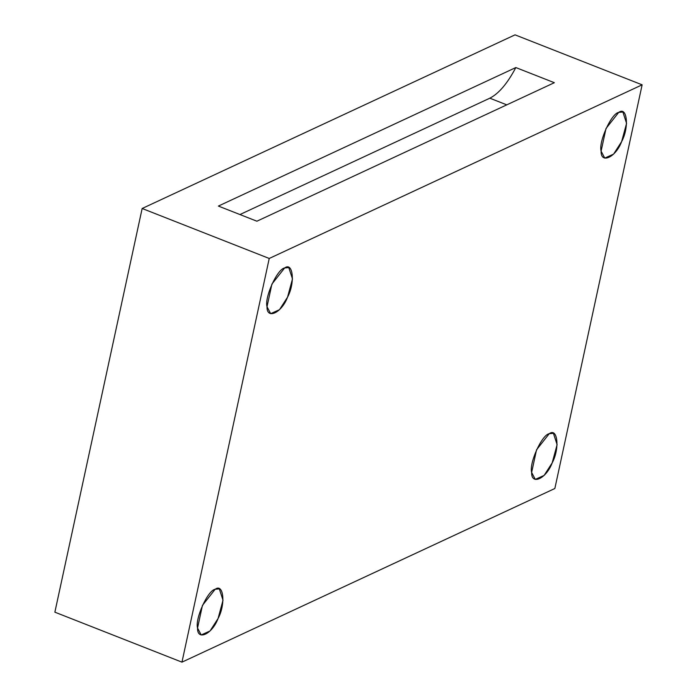 <?xml version="1.0" encoding="UTF-8"?>
<svg xmlns="http://www.w3.org/2000/svg" width="697" height="697" viewBox="0 0 697 697"><rect width="100%" height="100%" fill="white"/><g stroke="black" fill="none" stroke-linecap="round" stroke-linejoin="round"><path stroke-width="1.05" d="M284.629 267.97L271.908 284.08L267.012 306.732L270.671 313.667L279.497 309.695L287.547 297.166L292.487 278.922L288.793 267.578L284.629 267.97C293.123 261.567 295.275 283.017 287.547 297.166C281.701 312.892 266.611 319.914 267.012 306.732C264.363 297.41 277.301 268.929 284.629 267.97M215.164 589.27L202.444 605.379L197.547 628.032L201.198 634.967L210.032 630.994L218.083 618.474L223.014 600.222L219.32 588.878L215.164 589.27C223.659 582.866 225.802 604.325 218.083 618.474C212.228 634.192 197.146 641.223 197.547 628.032C194.899 618.718 207.837 590.228 215.164 589.27M549.253 433.7L536.533 449.809L531.637 472.461L535.287 479.397L544.122 475.424L552.172 462.904L557.112 444.651L553.418 433.307L549.253 433.7C557.748 427.296 559.891 448.746 552.172 462.904C546.326 478.621 531.236 485.652 531.637 472.461C528.988 463.148 541.926 434.658 549.253 433.7M618.718 112.4L606.007 128.501L601.102 151.162L604.761 158.097L613.595 154.124L621.637 141.596L626.577 123.352L622.883 112.008L618.718 112.4C627.222 105.988 629.365 127.446 621.637 141.596C615.791 157.322 600.701 164.344 601.102 151.162C598.453 141.84 611.4 113.358 618.718 112.4M256.897 221.21L554.342 82.699L515.832 67.557C507.46 83.422 498.791 93.633 489.825 98.19L239.951 214.545L489.825 98.19L506.771 104.855L489.825 98.19C498.791 93.633 507.46 83.422 515.832 67.557L218.388 206.068L256.897 221.21L218.388 206.068L515.832 67.557L554.342 82.699L256.897 221.21M142.153 208.49L269.234 258.465L642.129 84.825L515.039 34.85L142.153 208.49L515.039 34.85L642.129 84.825L554.847 488.51L642.129 84.825L269.234 258.465L181.961 662.15L554.847 488.51L181.961 662.15L269.234 258.465L142.153 208.49L54.871 612.175L142.153 208.49M54.871 612.175L181.961 662.15L54.871 612.175"/></g></svg>

